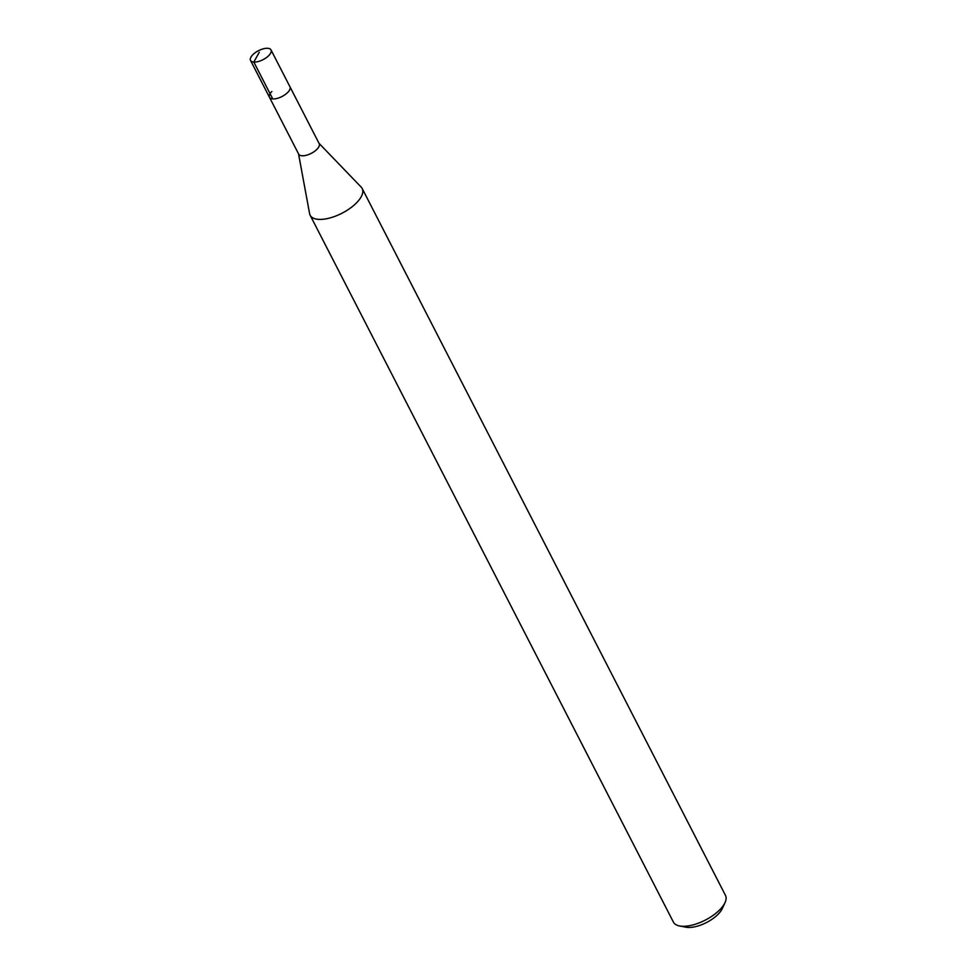 <?xml version="1.0" encoding="UTF-8"?>
<svg xmlns="http://www.w3.org/2000/svg" width="976" height="976" viewBox="0 0 976 976"><rect width="100%" height="100%" fill="white"/><g stroke="black" fill="none" stroke-linecap="round" stroke-linejoin="round"><path stroke-width="1.46" d="M252.906 54.644A11.517 5.026 152.8 0 1 263.386 48.8A11.517 5.026 152.8 0 1 271.011 49.91A11.517 5.026 152.8 0 1 268.644 55.717A11.517 5.026 152.8 0 1 258.164 61.561A11.517 5.026 152.8 0 1 250.527 60.439A11.517 5.026 152.8 0 1 252.906 54.644M287.591 92.574A11.517 5.026 -27.2 0 0 289.957 86.779A11.517 5.026 152.8 0 1 287.591 92.574A11.517 5.026 152.8 0 1 277.111 98.417A11.517 5.026 152.8 0 1 269.474 97.307A11.517 5.026 -27.2 0 0 277.111 98.417A11.517 5.026 -27.2 0 0 287.591 92.574M271.853 91.5A11.517 5.026 152.8 0 0 269.474 97.307L298.693 154.159A11.517 5.026 -27.2 0 0 306.33 155.269A11.517 5.026 -27.2 0 0 316.81 149.438A11.517 5.026 -27.2 0 0 319.176 143.631L271.011 49.91M319.03 143.338L361.193 187.124A29.256 12.773 152.8 0 1 362.181 188.49A29.256 12.773 152.8 0 1 356.142 203.228A29.256 12.773 152.8 0 1 329.522 218.063A29.256 12.773 152.8 0 1 310.136 215.232A29.256 12.773 152.8 0 1 309.599 213.646L298.546 153.866M310.136 215.232L673.428 922.125A29.256 12.773 -27.2 0 0 679.54 925.956A29.256 12.773 -27.2 0 0 719.434 910.12A29.256 12.773 -27.2 0 0 725.034 902.58A29.256 12.773 -27.2 0 0 725.473 895.382L362.181 188.49M679.54 925.956L685.933 927.2A23.4 10.224 -27.2 0 0 717.848 914.524A23.4 10.224 -27.2 0 0 722.325 908.497L725.034 902.58M259.274 52.277L253.821 62.061L272.768 98.93M269.474 97.307L250.527 60.439"/></g></svg>

